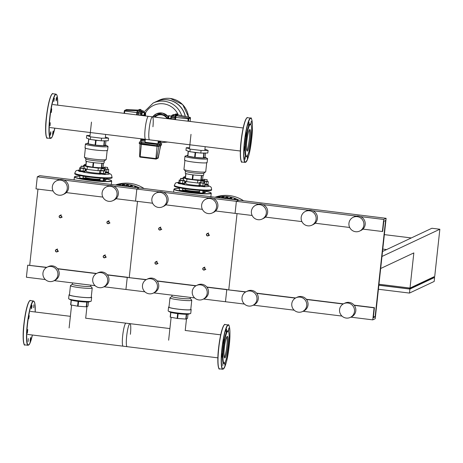 <?xml version="1.0" encoding="UTF-8"?>
<svg xmlns="http://www.w3.org/2000/svg" width="463" height="463" viewBox="0 0 463 463"><rect width="100%" height="100%" fill="white"/><g stroke="black" fill="none" stroke-linecap="round" stroke-linejoin="round"><path stroke-width="0.69" d="M59.125 216.458A1.215 1.198 -115.2 0 0 60.838 217.703A1.215 1.198 -115.2 0 0 61.012 215.619A1.215 1.198 -115.2 0 0 59.125 216.458M59.293 216.493A1.013 1.001 64.8 0 1 60.393 215.613A1.013 1.001 64.8 0 1 61.284 216.742A1.013 1.001 64.8 0 1 60.178 217.622A1.013 1.001 64.8 0 1 59.293 216.493M158.659 228.71A1.215 1.198 -115.2 0 0 160.372 229.955A1.215 1.198 -115.2 0 0 160.551 227.871A1.215 1.198 -115.2 0 0 158.659 228.71M158.826 228.745A1.013 1.001 64.8 0 1 159.932 227.865A1.013 1.001 64.8 0 1 160.817 228.994A1.013 1.001 64.8 0 1 159.712 229.874A1.013 1.001 64.8 0 1 158.826 228.745M106.901 222.338A1.215 1.198 -115.2 0 0 108.614 223.583A1.215 1.198 -115.2 0 0 108.793 221.505A1.215 1.198 -115.2 0 0 106.901 222.338M107.069 222.379A1.013 1.001 64.8 0 1 108.174 221.493A1.013 1.001 64.8 0 1 109.06 222.622A1.013 1.001 64.8 0 1 107.954 223.502A1.013 1.001 64.8 0 1 107.069 222.379M206.434 234.591A1.215 1.198 -115.2 0 0 208.147 235.841A1.215 1.198 -115.2 0 0 208.327 233.757A1.215 1.198 -115.2 0 0 206.434 234.591M206.602 234.631A1.013 1.001 64.8 0 1 207.708 233.746A1.013 1.001 64.8 0 1 208.593 234.874A1.013 1.001 64.8 0 1 207.488 235.754A1.013 1.001 64.8 0 1 206.602 234.631M55.415 250.593A1.215 1.198 -115.2 0 0 57.128 251.843A1.215 1.198 -115.2 0 0 57.308 249.76A1.215 1.198 -115.2 0 0 55.415 250.593M55.583 250.633A1.013 1.001 64.8 0 1 56.689 249.754A1.013 1.001 64.8 0 1 57.574 250.882A1.013 1.001 64.8 0 1 56.469 251.762A1.013 1.001 64.8 0 1 55.583 250.633M154.949 262.845A1.215 1.198 -115.2 0 0 156.662 264.095A1.215 1.198 -115.2 0 0 156.841 262.012A1.215 1.198 -115.2 0 0 154.949 262.845M155.117 262.886A1.013 1.001 64.8 0 1 156.222 262.006A1.013 1.001 64.8 0 1 157.107 263.134A1.013 1.001 64.8 0 1 156.002 264.014A1.013 1.001 64.8 0 1 155.117 262.886M103.191 256.473A1.215 1.198 -115.2 0 0 104.904 257.723A1.215 1.198 -115.2 0 0 105.084 255.64A1.215 1.198 -115.2 0 0 103.191 256.473M103.359 256.514A1.013 1.001 64.8 0 1 104.464 255.634A1.013 1.001 64.8 0 1 105.35 256.762A1.013 1.001 64.8 0 1 104.244 257.642A1.013 1.001 64.8 0 1 103.359 256.514M202.73 268.731A1.215 1.198 -115.2 0 0 204.438 269.975A1.215 1.198 -115.2 0 0 204.617 267.892A1.215 1.198 -115.2 0 0 202.73 268.731M202.892 268.766A1.013 1.001 64.8 0 1 203.998 267.886A1.013 1.001 64.8 0 1 204.883 269.015A1.013 1.001 64.8 0 1 203.778 269.894A1.013 1.001 64.8 0 1 202.892 268.766M378.965 284.236L410.015 288.055L413.835 252.914L380.673 268.511L381.981 256.461L439.85 229.243L431.886 228.259L382.525 251.484M439.85 229.243L434.722 276.434L410.015 288.055M378.867 285.144L409.072 288.86L409.17 287.951M409.072 288.86L433.455 277.389L433.495 277.007M434.612 277.435L409.905 289.062L409.471 293.079L434.178 281.452L434.612 277.435L433.466 277.296M411.312 237.941L384.354 234.619M382.785 249.088L386.605 249.563M409.905 289.062L378.856 285.237M378.421 289.253L409.471 293.079M170.673 119.06A2.437 0.365 -83 0 1 170.905 117.295A2.437 0.365 -83 0 1 171.374 115.935A2.437 0.365 -83 0 1 171.414 115.924A2.437 0.365 -83 0 1 171.443 115.941M171.2 118.621L170.864 118.58L171.536 115.976M170.853 119.084L170.864 118.58M171.154 116.039L169.059 115.779L171.154 116.039L170.656 119.06M170.662 118.557L168.573 118.296L169.059 115.779M168.567 118.8L168.573 118.296M176.195 113.886A2.437 0.365 97 0 0 176.16 113.869A2.437 0.365 97 0 0 176.125 113.875L174.464 114.656A2.437 0.365 97 0 0 173.816 117.249L173.579 119.419M171.148 119.118L171.761 115.38L173.422 114.598L174.435 114.72M172.138 119.24L172.763 115.461L174.424 114.685M143.883 115.762L144.601 112.636A2.437 0.365 -83 0 1 144.635 112.631A2.437 0.365 -83 0 1 144.67 112.648M141.192 115.432L142.315 112.353A2.437 0.365 -83 0 1 142.349 112.347A2.437 0.365 -83 0 1 142.378 112.364M141.203 114.928L141.69 112.411L142.089 112.463M141.591 115.484L141.597 114.974M141.69 112.411L142.535 112.37M141.609 115.484A2.437 0.365 -83 0 1 141.846 113.719A2.437 0.365 -83 0 1 142.315 112.353L142.535 112.249M144.375 112.74L142.286 112.486L142.737 112.272L144.826 112.654M142.286 112.486L141.8 115.003L143.889 115.258M141.8 115.003L141.788 115.507M143.9 115.767A2.437 0.365 -83 0 1 144.132 114.002A2.437 0.365 -83 0 1 144.601 112.636L144.826 112.532M141.093 110.576A2.437 0.365 97 0 0 140.926 109.528A2.437 0.365 97 0 0 140.885 109.54L139.23 110.316A2.437 0.365 97 0 0 138.576 112.908L138.344 115.084M138.495 115.102L139.12 111.323L140.798 110.535L142.436 110.779M141.088 115.42L141.707 111.681L143.38 110.894L143.414 112.359M138.738 112.833L140.335 113.03L140.086 115.299L140.711 111.56L142.407 110.784M141.337 113.151L140.341 113.03L140.711 111.519L142.39 110.732M145.237 140.162L143.727 140.052L143.773 139.652L141.805 139.16M143.727 140.052L141.562 139.652L141.609 139.253M145.226 140.272L140.723 139.606L141.811 139.085L145.278 139.757L143.773 139.652M141.649 138.854L143.79 139.45L143.825 139.12M143.79 139.45L145.301 139.56M140.468 141.58L139.392 142.106L141.418 142.552L157.148 144.485L159.926 144.595L161.616 143.785L160.626 143.495M158.421 140.92L157.952 143.819L158.271 140.902M160.742 142.037L158.323 142.882L159.064 142.864L159.174 141.857L158.317 141.869M160.592 143.657L158.931 144.473L157.31 144.41L141.58 142.477L140.399 142.216L140.584 140.63M145.33 139.305L145.012 142.228L157.952 143.819M141.58 142.477L141.759 140.868L145.116 141.284L140.613 140.613L140.735 139.629M160.725 142.043L159.064 142.864M160.603 141.186L159.174 141.857M141.875 139.861L141.765 140.868L140.619 140.578M157.623 117.353L154.266 117.041M188.516 117.07A20.899 20.569 -115.2 0 0 159.122 100.234A20.899 20.569 64.8 0 1 188.516 117.07A20.899 20.569 -115.2 0 0 170.274 98.451A20.899 20.569 -115.2 0 0 159.127 100.228L159.122 100.234C162.692 98.578 166.425 97.982 170.332 98.445L182.677 104.569L188.586 117.081M181.704 115.698A20.899 20.569 -115.2 0 0 153.207 103.017A20.899 20.569 64.8 0 1 153.207 103.017A20.899 20.569 64.8 0 1 181.704 115.698A20.899 20.569 64.8 0 0 164.336 101.247A20.899 20.569 64.8 0 0 153.195 103.017L156.164 101.623A20.899 20.569 64.8 0 1 185.223 116.404M156.21 101.6A20.899 20.569 64.8 0 1 156.262 101.576A20.899 20.569 64.8 0 1 185.339 116.427M145.498 112.955A18.578 18.283 64.8 0 1 163.491 103.822A18.578 18.283 64.8 0 1 178.301 115.009M296.019 297.773L297.321 297.159A7.611 7.489 64.8 0 1 308.022 304.961A7.611 7.489 64.8 0 1 303.797 310.928L302.495 311.541A7.611 7.489 64.8 0 1 291.794 303.734A7.611 7.489 64.8 0 1 303.601 298.519A7.611 7.489 64.8 0 1 302.495 311.541M246.252 291.644L247.555 291.03A7.611 7.489 64.8 0 1 258.256 298.838A7.611 7.489 64.8 0 1 254.031 304.804L252.729 305.412A7.611 7.489 64.8 0 1 242.027 297.611A7.611 7.489 64.8 0 1 253.834 292.396A7.611 7.489 64.8 0 1 252.729 305.412M305.401 211.417L306.703 210.81A7.611 7.489 64.8 0 1 317.404 218.611A7.611 7.489 64.8 0 1 313.179 224.578L311.877 225.186A7.611 7.489 64.8 0 1 301.176 217.384A7.611 7.489 64.8 0 1 312.982 212.17A7.611 7.489 64.8 0 1 311.877 225.186M255.634 205.294L256.93 204.681A7.611 7.489 64.8 0 1 267.637 212.482A7.611 7.489 64.8 0 1 263.412 218.449L262.11 219.063A7.611 7.489 64.8 0 1 251.403 211.261A7.611 7.489 64.8 0 1 263.216 206.047A7.611 7.489 64.8 0 1 262.11 219.063M343.795 303.653L345.097 303.039A7.611 7.489 64.8 0 1 355.798 310.841A7.611 7.489 64.8 0 1 351.573 316.808L350.271 317.421A7.611 7.489 64.8 0 1 339.57 309.62A7.611 7.489 64.8 0 1 351.382 304.405A7.611 7.489 64.8 0 1 350.271 317.421M353.176 217.297L354.479 216.69A7.611 7.489 64.8 0 1 365.18 224.491A7.611 7.489 64.8 0 1 360.955 230.458L359.653 231.072A7.611 7.489 64.8 0 1 348.952 223.264A7.611 7.489 64.8 0 1 360.758 218.05A7.611 7.489 64.8 0 1 359.653 231.072M386.125 218.31L375.221 318.718L372.779 319.864L374.087 307.814L374.417 307.663L373.323 317.705L375.111 316.86L385.581 220.469L383.798 221.308L382.704 231.35L382.38 231.506L383.688 219.456L386.125 218.31L238.815 200.172L236.373 201.324L235.065 213.368L215.608 210.978M383.688 219.456L360.625 216.615M356.377 216.094L312.849 210.734M308.595 210.214L263.082 204.605M258.829 204.085L213.316 198.482M382.38 231.506L362.917 229.11M349.692 227.478L315.141 223.23M301.917 221.598L265.374 217.101M252.144 215.474L235.065 213.368L236.373 201.324L238.815 200.172L39.743 175.668L37.306 176.814L35.998 188.863L53.077 190.97M237.044 213.617L228.774 289.734L237.044 213.617M375.111 316.86L373.438 316.657M374.417 307.663L354.126 305.163M343.413 303.844L306.344 299.283M295.637 297.964L256.577 293.154M245.87 291.84L226.777 289.682L225.469 301.731L203.512 299.029M374.087 307.814L354.293 305.377M343.135 304.006L306.512 299.497M295.359 298.126L256.745 293.368M245.593 291.997L206.978 287.245M372.779 319.864L350.827 317.161M341.966 316.073L303.051 311.281M294.19 310.187L253.278 305.152M244.418 304.064L225.469 301.731L226.777 289.682L227.101 289.525L206.811 287.031M50.826 133.402L50.311 135.352L50.235 133.68L50.756 131.729L50.826 133.402M53.118 131.11L52.545 134.299L53.118 131.11M56.104 99.232L56.619 97.282L56.689 98.955L56.173 100.905L56.104 99.232M53.812 101.519L54.379 98.335L53.812 101.519M51.318 112.48L51.734 108.857L51.318 112.48M50.079 125.687L50.235 122.695L50.079 125.687M31.397 307.125L31.467 308.798L31.982 306.847L31.912 305.175L31.397 307.125M33.863 304.752L33.706 307.745L33.863 304.752M30.593 339.194L30.523 337.515L30.078 341.144L30.593 339.194M28.127 341.567L28.284 338.569L28.127 341.567M27.346 333.152L27.763 329.534L27.346 333.152M28.694 318.891L29.267 315.702L28.694 318.891M249.725 129.576A10.863 1.638 97 0 0 246.872 140.642A10.863 1.638 97 0 0 247.225 151.112A10.863 1.638 97 0 0 247.387 151.083A10.863 1.638 97 0 0 250.24 140.023A10.863 1.638 97 0 0 249.881 129.547A10.863 1.638 97 0 0 249.725 129.576M250.853 124.651L250.512 124.206A16.436 2.471 97 0 0 249.922 124.015A16.436 2.471 97 0 0 248.781 125.728L249.071 122.301L248.504 125.485L248.781 125.728A16.436 2.471 97 0 0 246.397 135.202L246.426 132.823L245.98 136.452L246.397 135.202A16.436 2.471 97 0 0 245.049 147.651L244.927 146.655L244.632 147.292L244.476 150.284L245.049 147.651A16.436 2.471 97 0 0 245.517 155.782L244.927 157.646L244.996 159.318L245.517 155.782A16.436 2.471 97 0 0 246.391 156.546A16.436 2.471 97 0 0 246.547 156.448L246.982 156.1A16.026 2.413 97 0 0 250.946 140.625A16.026 2.413 97 0 0 250.853 124.651A16.026 2.413 97 0 0 250.28 124.466A16.026 2.413 97 0 0 245.986 141.539A16.026 2.413 97 0 0 246.831 156.193A16.026 2.413 97 0 0 246.982 156.1M247.288 155.765L247.236 158.265L247.786 154.879M249.823 147.68L250.425 144.311M251.565 133.657L251.646 130.56M250.952 124.807L251.311 121.248L250.749 124.518M246.791 150.533A10.863 1.638 97 0 0 249.181 140.411A10.863 1.638 97 0 0 249.32 130.005M149.59 139.832A11.592 1.748 -83 0 1 149.15 129.2A11.592 1.748 -83 0 1 152.425 116.815A11.592 1.748 -83 0 1 152.94 126.752M243.173 127.985L148.444 116.323A11.592 1.748 97 0 0 148.276 116.358A11.592 1.748 97 0 0 145.168 128.708A11.592 1.748 97 0 0 145.613 139.34L240.338 151.002M105.095 173.758L99.568 173.162M105.344 173.903L105.24 174.545L99.227 173.851L99.296 173.249A7.721 0.718 -173.8 0 1 90.87 172.514A7.721 0.718 -173.8 0 1 86.124 171.322L86.361 169.134M101.438 168.59L104.349 169.07M101.05 170.407L104.239 170.754M104.279 170.575L105.402 170.945L103.631 170.957L100.87 170.615L99.886 170.262L101.05 170.257M103.631 170.957L103.307 173.926L105.078 173.914L105.402 170.945M103.307 173.926L100.552 173.59L100.87 170.615M100.552 173.59L99.562 173.237L99.886 170.262M84.879 171.269L79.352 170.673M85.128 171.414L85.024 172.057L79.011 171.362L79.08 170.76M81.013 166.275L84.139 166.582M80.834 167.919L84.023 168.266M84.023 166.437L81.222 166.101L84.023 166.437M84.063 168.086L85.186 168.457L83.415 168.468L80.66 168.127L79.671 167.774L80.834 167.768M83.415 168.468L83.091 171.443L84.862 171.426L85.186 168.457M83.091 171.443L80.336 171.102L80.66 168.127M80.336 171.102L79.347 170.749L79.671 167.774M108.394 172.207L105.257 172.265M108.649 172.352L108.539 172.994L105.194 172.867M104.742 167.039L107.653 167.519M105.194 169.105L107.543 169.203M107.578 169.018L108.701 169.389L105.182 169.186M106.93 169.406L106.612 172.375L108.377 172.363L108.701 169.389M106.612 172.375L105.263 172.207M84.312 164.718L85.829 165.059M85.852 164.84L84.526 164.55L85.881 164.573M86.28 169.875L85.047 169.724M86.274 169.904L85.042 169.776M86.211 170.506L84.978 170.378M103.191 180.599A12.785 1.192 6.2 0 0 105.616 180.327A12.785 1.192 6.2 0 0 105.738 180.049L105.205 179.384A12.171 1.134 6.2 0 0 103.399 178.677M103.266 179.899A12.171 1.134 6.2 0 0 105.089 179.65A12.171 1.134 6.2 0 0 105.205 179.384M85.151 176.461A12.171 1.134 6.2 0 0 83.155 176.461M79.711 178.064L82.97 178.423A12.785 1.192 6.2 0 0 99.933 180.529L103.156 180.9M105.269 179.465L106.455 179.349M82.97 178.423L82.559 178.324M83.016 177.717A12.171 1.134 6.2 0 0 100.002 179.864M79.433 169.956L76.748 170.517C76.25 170.332 75.608 171.206 74.815 173.145L74.746 173.747A18.769 1.754 6.2 0 0 90.395 177.184A18.769 1.754 6.2 0 0 112.063 177.798L111.571 175.02L110.628 174.088L108.157 173.052M85.557 176.525L85.47 177.346A7.721 0.718 6.2 0 0 91.906 178.764A7.721 0.718 6.2 0 0 100.072 179.239M100.934 167.82A7.721 0.718 -173.8 0 1 93.422 167.351A7.721 0.718 -173.8 0 1 87.05 166.159M99.834 170.731L98.017 170.743L98.301 168.133L87.38 166.79L83.467 165.389L85.794 165.372M98.017 170.743L87.096 169.4L87.38 166.79M83.375 166.234L83.467 165.389M87.096 169.4L85.157 168.706M102.954 167.241L105.304 168.081L98.301 168.133M104.702 170.691L105.02 170.691L105.304 168.081M97.936 140.411A7.721 0.718 -173.8 0 1 94.325 139.965M105.379 137.025L108.556 138.159L101.553 138.211L101.27 140.821L90.349 139.479L86.436 138.078L86.72 135.468L90.019 135.445M101.553 138.211L90.632 136.869L90.349 139.479M90.632 136.869L86.72 135.468M108.556 138.159L108.273 140.769L101.27 140.821M85.915 165.951L92.687 167.201L93.19 162.582A9.231 0.862 -173.8 0 1 86.413 161.327L85.915 165.951A9.231 0.862 6.2 0 1 85.742 165.887L86.24 161.269A9.231 0.862 -173.8 0 1 85.73 160.916L85.95 158.907M92.687 167.201A9.231 0.862 6.2 0 0 92.93 167.23A9.231 0.862 6.2 0 0 93.173 167.259L101.356 167.849L101.854 163.231A9.231 0.862 -173.8 0 1 93.676 162.64L93.173 167.259M85.412 147.882L84.411 157.119A10.956 1.024 6.2 0 0 84.451 157.223L85.985 159A9.231 0.862 6.2 0 0 93.648 160.603A9.231 0.862 6.2 0 0 104.25 160.985L106.131 159.579A10.956 1.024 6.2 0 0 106.195 159.486L107.196 150.244M84.451 157.223A10.956 1.024 6.2 0 0 93.549 159.127A10.956 1.024 6.2 0 0 106.131 159.579M85.423 144.022L85.013 147.836A11.361 1.059 6.2 0 0 94.487 149.919A11.361 1.059 6.2 0 0 107.601 150.29L108.018 146.476A11.361 1.059 -173.8 0 1 94.898 146.105A11.361 1.059 -173.8 0 1 85.423 144.022A11.361 1.059 -173.8 0 1 85.707 143.825L87.559 143.252A9.538 0.891 6.2 0 0 95.28 145.162A9.538 0.891 6.2 0 0 106.096 145.266A9.538 0.891 6.2 0 0 105.483 145.017M106.096 145.266L107.786 146.227A11.361 1.059 -173.8 0 1 108.018 146.476M99.313 140.584L96.096 140.353A9.231 0.862 -173.8 0 1 95.609 140.289L92.947 139.797M89.417 139.143L88.838 139.039A9.231 0.862 -173.8 0 1 88.664 138.975L88.786 138.917M104.893 140.793L104.592 140.937A9.231 0.862 -173.8 0 1 104.279 140.937L102.52 140.81M88.664 138.975L88.138 143.796A9.231 0.862 6.2 0 0 88.311 143.86L88.838 139.039M88.311 143.86L95.089 145.11A9.231 0.862 6.2 0 0 95.569 145.168L96.096 140.353M95.609 140.289L95.089 145.11M105.946 140.787L105.477 145.093L104.065 145.758L104.592 140.937M104.279 140.937L103.753 145.758A9.231 0.862 6.2 0 0 104.065 145.758M104.302 160.904L104.088 162.912A9.231 0.862 -173.8 0 1 102.167 163.225L101.663 167.843L103.075 167.184L103.515 163.144M101.356 167.849A9.231 0.862 6.2 0 0 101.663 167.843M88.213 143.142A9.538 0.891 6.2 0 0 87.565 143.252M95.569 145.168L103.753 145.758M204.629 186.01L199.107 185.414M204.877 186.155L204.773 186.797L198.766 186.103L198.83 185.501M200.763 181.016L203.888 181.322M200.583 182.659L203.778 183.007M200.566 182.682L200.983 180.836L203.784 181.149L200.977 180.842M203.813 182.827L204.935 183.198L203.164 183.209L200.41 182.868L199.42 182.515L200.583 182.509M203.164 183.209L202.846 186.178L204.611 186.167L204.935 183.198M202.846 186.178L200.085 185.842L200.41 182.868M200.085 185.842L199.096 185.489L199.42 182.515M184.413 183.522L178.892 182.926M184.668 183.666L184.563 184.309L178.55 183.614L178.614 183.012M180.547 178.527L183.672 178.84M180.367 180.171L183.562 180.518M180.35 180.194L180.773 178.348L183.568 178.66L180.761 178.353M183.597 180.339L184.72 180.709L182.954 180.72L180.194 180.379L179.204 180.026L180.367 180.02M182.954 180.72L182.63 183.695L184.396 183.678L184.72 180.709M182.63 183.695L179.87 183.354L180.194 180.379M179.87 183.354L178.88 183.001L179.204 180.026M207.933 184.459L204.791 184.517M208.182 184.604L208.078 185.246L204.727 185.119M204.276 179.291L207.187 179.771M204.727 181.357L207.077 181.455M207.117 181.27L208.24 181.641L204.721 181.438M206.469 181.658L206.145 184.627L207.916 184.615L208.24 181.641M206.145 184.627L204.796 184.465M185.391 177.092L183.828 176.993L185.368 177.312M184.06 176.802L185.42 176.831M185.813 182.127L184.581 181.976M185.813 182.156L184.575 182.028M185.75 182.758L184.511 182.63M202.725 192.851A12.785 1.192 6.2 0 0 205.155 192.579A12.785 1.192 6.2 0 0 205.277 192.301L204.739 191.636A12.171 1.134 6.2 0 0 202.933 190.93M202.8 192.151A12.171 1.134 6.2 0 0 204.623 191.902A12.171 1.134 6.2 0 0 204.739 191.636M184.691 188.713A12.171 1.134 6.2 0 0 182.688 188.713M199.466 192.805L202.69 193.152M204.802 191.717L205.994 191.601M179.25 190.316L182.092 190.577M182.509 190.675A12.785 1.192 6.2 0 0 199.466 192.787M182.555 189.969A12.171 1.134 6.2 0 0 199.541 192.116M178.967 182.208L176.281 182.769C175.79 182.584 175.141 183.458 174.348 185.397L174.285 185.999A18.769 1.754 6.2 0 0 189.934 189.436A18.769 1.754 6.2 0 0 211.597 190.05L211.412 187.822L210.746 186.832L207.696 185.304M185.09 188.777L185.003 189.599A7.721 0.718 6.2 0 0 191.439 191.016A7.721 0.718 6.2 0 0 199.605 191.491M198.83 185.507A7.721 0.718 -173.8 0 1 190.403 184.766A7.721 0.718 -173.8 0 1 185.657 183.574L185.894 181.386M200.467 180.072A7.721 0.718 -173.8 0 1 192.961 179.603A7.721 0.718 -173.8 0 1 186.583 178.411M199.368 182.983L197.551 182.995L197.834 180.385L186.919 179.042L183.001 177.642L185.333 177.624M197.551 182.995L186.635 181.652L186.919 179.042M182.914 178.486L183.001 177.642M186.635 181.652L184.696 180.958M202.493 179.494L204.843 180.333L197.834 180.385M204.235 182.943L204.559 182.943L204.843 180.333M197.469 152.663A7.721 0.718 -173.8 0 1 193.858 152.217M204.912 149.277L208.09 150.411L201.087 150.463L200.803 153.074L189.882 151.731L185.97 150.33L186.253 147.72L189.558 147.697M201.087 150.463L190.166 149.121L189.882 151.731M190.166 149.121L186.253 147.72M208.09 150.411L207.806 153.021L200.803 153.074M185.449 178.203L192.22 179.453L192.724 174.835A9.231 0.862 -173.8 0 1 185.952 173.579L185.449 178.203A9.231 0.862 6.2 0 1 185.275 178.139L185.779 173.521A9.231 0.862 -173.8 0 1 185.269 173.174L185.484 171.165M192.22 179.453A9.231 0.862 6.2 0 0 192.463 179.482A9.231 0.862 6.2 0 0 192.706 179.511L200.89 180.101L201.393 175.483A9.231 0.862 -173.8 0 1 193.21 174.892L192.706 179.511M184.951 160.134L183.944 169.371A10.956 1.024 6.2 0 0 183.99 169.475L185.524 171.252A9.231 0.862 6.2 0 0 193.187 172.855A9.231 0.862 6.2 0 0 203.784 173.237L205.665 171.831A10.956 1.024 6.2 0 0 205.728 171.738L206.735 162.501M183.99 169.475A10.956 1.024 6.2 0 0 193.083 171.379A10.956 1.024 6.2 0 0 205.665 171.831M184.963 156.274L184.546 160.088A11.361 1.059 6.2 0 0 194.02 162.172A11.361 1.059 6.2 0 0 207.135 162.542L207.551 158.728A11.361 1.059 -173.8 0 1 194.437 158.358A11.361 1.059 -173.8 0 1 184.963 156.274A11.361 1.059 -173.8 0 1 185.241 156.077L187.098 155.504A9.538 0.891 6.2 0 0 194.813 157.414A9.538 0.891 6.2 0 0 205.63 157.518A9.538 0.891 6.2 0 0 205.016 157.27M205.63 157.518L207.32 158.479A11.361 1.059 -173.8 0 1 207.551 158.728M198.847 152.836L195.629 152.605A9.231 0.862 -173.8 0 1 195.143 152.541L192.481 152.049M188.956 151.395L188.372 151.291A9.231 0.862 -173.8 0 1 188.198 151.227L188.319 151.169M204.426 153.045L204.125 153.189A9.231 0.862 -173.8 0 1 203.813 153.189L202.059 153.068M188.198 151.227L187.677 156.048A9.231 0.862 6.2 0 0 187.851 156.112L188.372 151.291M187.851 156.112L194.622 157.362A9.231 0.862 6.2 0 0 195.108 157.42L195.629 152.605M195.143 152.541L194.622 157.362M205.479 153.039L205.011 157.345L203.598 158.01L204.125 153.189M203.813 153.189L203.292 158.01A9.231 0.862 6.2 0 0 203.598 158.01M203.842 173.156L203.622 175.164A9.231 0.862 -173.8 0 1 201.7 175.477L201.202 180.101L202.609 179.436L203.049 175.396M200.89 180.101A9.231 0.862 6.2 0 0 201.202 180.101M187.746 155.394A9.538 0.891 6.2 0 0 187.098 155.504M195.108 157.42L203.292 158.01M83.363 284.236A9.231 0.862 -173.8 0 1 80.498 283.935L80.504 283.883M72.483 282.899L72.338 284.218A9.231 0.862 6.2 0 0 80.035 285.914A9.231 0.862 6.2 0 0 90.69 286.215L90.806 285.156M72.344 284.178L70.515 285.544A10.956 1.024 6.2 0 0 70.451 285.642A10.956 1.024 6.2 0 0 79.584 287.65A10.956 1.024 6.2 0 0 92.23 288.009A10.956 1.024 6.2 0 0 92.189 287.899L90.696 286.175M69.473 294.601A11.361 1.059 6.2 0 0 69.039 294.833A11.361 1.059 6.2 0 0 78.513 296.916A11.361 1.059 6.2 0 0 91.633 297.287A11.361 1.059 6.2 0 0 91.257 296.968M91.633 297.287L91.217 301.106A11.361 1.059 -173.8 0 1 90.939 301.297A11.361 1.059 -173.8 0 1 78.102 300.736A11.361 1.059 -173.8 0 1 68.86 298.901A11.361 1.059 -173.8 0 1 68.628 298.652L69.039 294.833M68.86 298.901L70.55 299.862A9.538 0.891 6.2 0 0 78.305 301.401A9.538 0.891 6.2 0 0 89.081 301.876L90.939 301.297M70.451 285.642L69.444 294.879A10.956 1.024 6.2 0 0 78.583 296.887A10.956 1.024 6.2 0 0 91.228 297.246L92.23 288.009M88.433 301.986L87.982 306.147L86.569 306.813A9.231 0.862 -173.8 0 1 86.257 306.813L78.073 306.228A9.231 0.862 -173.8 0 1 77.587 306.165L70.816 304.914A9.231 0.862 -173.8 0 1 70.642 304.851L71.157 300.105M71.337 300.163L70.816 304.914M77.587 306.165L78.108 301.372M78.594 301.436L78.073 306.228M87.09 302.038L86.569 306.813M86.257 306.813L86.778 302.038M80.018 283.825L79.202 283.726M80.012 283.877A9.231 0.862 -173.8 0 1 77.315 283.495M81.476 284.004L80.498 283.935M182.897 296.488A9.231 0.862 -173.8 0 1 180.032 296.187L180.038 296.141M172.016 295.151L171.871 296.47A9.231 0.862 6.2 0 0 179.569 298.166A9.231 0.862 6.2 0 0 190.229 298.467L190.345 297.408M171.877 296.43L170.048 297.796A10.956 1.024 6.2 0 0 169.985 297.894A10.956 1.024 6.2 0 0 179.117 299.902A10.956 1.024 6.2 0 0 191.769 300.261A10.956 1.024 6.2 0 0 191.723 300.151L190.229 298.427M169.012 306.853A11.361 1.059 6.2 0 0 168.578 307.085A11.361 1.059 6.2 0 0 178.052 309.168A11.361 1.059 6.2 0 0 191.167 309.539A11.361 1.059 6.2 0 0 190.797 309.22M191.167 309.539L190.75 313.358A11.361 1.059 -173.8 0 1 190.472 313.549A11.361 1.059 -173.8 0 1 177.636 312.988A11.361 1.059 -173.8 0 1 168.393 311.153A11.361 1.059 -173.8 0 1 168.162 310.905L168.578 307.085M168.393 311.153L170.083 312.114A9.538 0.891 6.2 0 0 177.844 313.654A9.538 0.891 6.2 0 0 188.615 314.128L190.472 313.549M169.985 297.894L168.978 307.131A10.956 1.024 6.2 0 0 178.116 309.139A10.956 1.024 6.2 0 0 190.762 309.498L191.769 300.261M187.966 314.238L187.515 318.399L186.103 319.065A9.231 0.862 -173.8 0 1 185.79 319.065L177.613 318.48A9.231 0.862 -173.8 0 1 177.126 318.417L170.355 317.167A9.231 0.862 -173.8 0 1 170.181 317.103L170.697 312.357M170.87 312.415L170.355 317.167M177.126 318.417L177.647 313.625M178.133 313.688L177.613 318.48M186.624 314.29L186.103 319.065M185.79 319.065L186.311 314.29M179.551 296.077L178.735 295.979M179.546 296.129A9.231 0.862 -173.8 0 1 176.849 295.747M181.01 296.256L180.032 296.187M227.252 336.422A10.863 1.638 -83 0 1 227.414 336.393A10.863 1.638 -83 0 1 227.767 346.862A10.863 1.638 -83 0 1 224.914 357.928A10.863 1.638 -83 0 1 224.758 357.957A10.863 1.638 -83 0 1 224.399 347.481A10.863 1.638 -83 0 1 227.252 336.422M226.847 336.85A10.863 1.638 -83 0 1 226.714 347.25A10.863 1.638 -83 0 1 224.323 357.378M224.514 362.94L224.075 363.293A16.436 2.471 -83 0 1 223.918 363.391A16.436 2.471 -83 0 1 223.044 362.627A16.436 2.471 -83 0 1 222.576 354.496A16.436 2.471 -83 0 1 223.93 342.041A16.436 2.471 -83 0 1 226.309 332.573A16.436 2.471 -83 0 1 227.455 330.86A16.436 2.471 -83 0 1 228.045 331.051L228.386 331.496A16.026 2.413 -83 0 1 228.479 347.47A16.026 2.413 -83 0 1 224.514 362.94A16.026 2.413 -83 0 1 224.358 363.038A16.026 2.413 -83 0 1 223.513 348.384A16.026 2.413 -83 0 1 227.808 331.311A16.026 2.413 -83 0 1 228.386 331.496M226.089 331.091L226.604 329.141L226.309 332.573L226.089 331.091M228.282 331.358L228.844 328.088L228.485 331.647M229.179 337.405L229.092 340.502M227.958 351.157L227.356 354.519M225.319 361.725L224.769 365.11L224.815 362.61M222.819 365.527L222.975 362.535L222.819 365.527M222.037 357.118L222.454 353.5L222.037 357.118M223.386 342.857L223.959 339.668L223.93 342.041L223.513 343.291L223.386 342.857M130.398 334.292A11.592 1.748 97 0 0 129.958 323.66A11.592 1.748 97 0 0 126.683 336.04A11.592 1.748 97 0 0 127.122 346.677L27.589 334.419M217.87 357.847L123.141 346.185A11.592 1.748 -83 0 1 122.701 335.548A11.592 1.748 -83 0 1 125.977 323.168L169.904 328.574M133.795 187.162A31.247 30.749 -115.2 0 0 132.129 186.664L131.492 186.965M129.692 186.114A31.247 30.749 -115.2 0 0 128.303 185.889L127.157 186.427M125.363 185.634A31.247 30.749 -115.2 0 0 124.425 185.611L123.609 185.993M124.397 186.091L127.84 184.471A0.405 0.399 64.8 0 1 128.413 184.882L128.303 185.889M133.651 187.231L135.451 186.381A0.405 0.399 64.8 0 1 136.024 186.797L135.943 187.509M128.633 186.612L131.671 185.183A0.405 0.399 64.8 0 1 132.244 185.599L132.129 186.664M120.918 185.663L123.957 184.233A0.405 0.399 64.8 0 1 124.53 184.65L124.425 185.611M118.215 185.327L120.021 184.482A0.405 0.399 64.8 0 1 120.588 184.899L120.513 185.611M139.415 187.937A32.763 32.248 -115.2 0 0 116.242 185.084M144.028 188.505A32.763 32.248 -115.2 0 0 115.461 184.992M233.329 199.414A31.247 30.749 -115.2 0 0 231.662 198.916L231.025 199.217M229.226 198.367A31.247 30.749 -115.2 0 0 227.837 198.141L226.691 198.685M224.896 197.886A31.247 30.749 -115.2 0 0 223.959 197.863L223.149 198.245M223.93 198.343L227.374 196.723A0.405 0.399 64.8 0 1 227.946 197.14L227.837 198.141M233.184 199.484L234.99 198.633A0.405 0.399 64.8 0 1 235.557 199.049L235.482 199.761M228.166 198.864L231.211 197.435A0.405 0.399 64.8 0 1 231.778 197.851L231.662 198.916M220.452 197.915L223.49 196.486A0.405 0.399 64.8 0 1 224.063 196.902L223.959 197.863M217.755 197.579L219.555 196.734A0.405 0.399 64.8 0 1 220.128 197.151L220.047 197.863M238.954 200.19A32.763 32.248 -115.2 0 0 215.781 197.336M243.567 200.757A32.763 32.248 -115.2 0 0 215 197.244M96.946 273.268L98.249 272.655A7.611 7.489 64.8 0 1 108.95 280.456A7.611 7.489 64.8 0 1 104.725 286.423L103.423 287.037A7.611 7.489 64.8 0 1 92.722 279.23A7.611 7.489 64.8 0 1 104.534 274.015A7.611 7.489 64.8 0 1 103.423 287.037M47.18 267.139L48.482 266.526A7.611 7.489 64.8 0 1 59.183 274.333A7.611 7.489 64.8 0 1 54.958 280.294L53.656 280.908A7.611 7.489 64.8 0 1 42.955 273.106A7.611 7.489 64.8 0 1 54.761 267.892A7.611 7.489 64.8 0 1 53.656 280.908M106.328 186.913L107.63 186.305A7.611 7.489 64.8 0 1 118.331 194.107A7.611 7.489 64.8 0 1 114.106 200.074L112.804 200.682A7.611 7.489 64.8 0 1 102.103 192.88A7.611 7.489 64.8 0 1 113.915 187.665A7.611 7.489 64.8 0 1 112.804 200.682M56.561 180.79L57.863 180.176A7.611 7.489 64.8 0 1 68.565 187.978A7.611 7.489 64.8 0 1 64.34 193.945L63.037 194.558A7.611 7.489 64.8 0 1 52.336 186.751A7.611 7.489 64.8 0 1 64.143 181.542A7.611 7.489 64.8 0 1 63.037 194.558M159.295 191.832L136.84 189.066L139.276 187.92L136.84 189.066L135.532 201.116L136.84 189.066L113.776 186.23M109.528 185.709L64.01 180.101M59.762 179.58L37.306 176.814M152.611 203.222L116.068 198.72M102.844 197.093L66.302 192.596M37.972 189.107L29.707 265.23M129.241 277.482L137.511 201.359L129.241 277.482M146.331 279.588L127.244 277.43L125.93 289.479L127.244 277.43L127.568 277.273L107.277 274.779M96.564 273.459L57.51 268.65M46.798 267.336L27.705 265.177L26.397 277.227L45.351 279.559M146.053 279.745L107.445 274.993M96.287 273.616L57.672 268.864M46.52 267.492L27.705 265.177M144.884 291.812L103.978 286.776M95.118 285.683L54.212 280.647M196.486 285.521L197.782 284.907A7.611 7.489 64.8 0 1 208.489 292.709A7.611 7.489 64.8 0 1 204.258 298.676L202.962 299.289A7.611 7.489 64.8 0 1 192.255 291.482A7.611 7.489 64.8 0 1 204.067 286.267A7.611 7.489 64.8 0 1 202.962 299.289M146.713 279.392L148.015 278.778A7.611 7.489 64.8 0 1 158.722 286.585A7.611 7.489 64.8 0 1 154.492 292.552L153.195 293.16A7.611 7.489 64.8 0 1 142.488 285.358A7.611 7.489 64.8 0 1 154.301 280.144A7.611 7.489 64.8 0 1 153.195 293.16M205.867 199.165L207.164 198.558A7.611 7.489 64.8 0 1 217.87 206.359A7.611 7.489 64.8 0 1 213.64 212.326L212.343 212.934A7.611 7.489 64.8 0 1 201.636 205.132A7.611 7.489 64.8 0 1 213.449 199.918A7.611 7.489 64.8 0 1 212.343 212.934M156.095 193.042L157.397 192.429A7.611 7.489 64.8 0 1 168.098 200.23A7.611 7.489 64.8 0 1 163.873 206.197L162.571 206.811A7.611 7.489 64.8 0 1 151.87 199.009A7.611 7.489 64.8 0 1 163.682 193.794A7.611 7.489 64.8 0 1 162.571 206.811M209.062 197.961L163.543 192.353M202.377 209.345L165.841 204.849M196.104 285.712L157.044 280.902M195.826 285.874L157.212 281.116M194.651 297.935L153.745 292.9M168.856 115.623A2.437 0.365 97 0 0 168.821 115.605A2.437 0.365 97 0 0 168.787 115.617A2.437 0.365 97 0 0 168.086 118.742M169.319 115.669L168.335 115.866L167.751 118.702A2.031 0.307 -83 0 1 168.347 115.964M177.572 114.459L175.917 115.241A2.031 0.307 97 0 0 175.373 117.399L175.13 119.61L175.911 115.27L177.572 114.488L177.723 114.812A2.031 0.307 97 0 0 177.572 114.459A0.405 0.399 -115.2 0 0 177.219 114.008A2.437 0.365 -83 0 1 177.254 114.002A2.437 0.365 -83 0 1 177.294 114.025M175.917 115.241A0.405 0.399 -115.2 0 0 175.558 114.789L177.219 114.008L176.125 113.875M175.373 117.399L174.91 117.382A2.437 0.365 -83 0 1 175.558 114.789L174.464 114.656M174.673 119.552L174.91 117.382L173.816 117.249M175.379 117.399L175.807 117.417L175.564 119.662M177.572 114.488A0.405 0.399 -115.2 0 0 177.896 114.934L176.235 115.715L175.807 117.417L188.181 118.846L188.354 118.152L190.009 117.376A0.608 0.602 64.8 0 1 190.496 118.042L188.84 118.823A0.608 0.602 -115.2 0 0 188.354 118.152L176.235 115.715A0.405 0.399 -115.2 0 1 175.911 115.27M187.926 121.184L188.181 118.846L188.829 118.869L188.568 121.265M190.143 121.456L190.496 118.042M190.021 117.371L177.919 114.934L190.021 117.371L190.507 118.077M190.131 121.456L190.501 118.082M173.822 117.151L171.397 116.85M172.722 115.501L171.761 115.38M174.354 114.714L173.422 114.598M174.082 115.623L172.763 115.461M145.179 112.717A2.437 0.365 97 0 0 145.133 112.694A2.437 0.365 97 0 0 145.098 112.7A2.437 0.365 97 0 0 144.398 115.825M144.861 115.883A2.031 0.307 -83 0 1 145.451 113.151A2.031 0.307 -83 0 1 145.423 115.953M140.926 109.528L139.577 109.436A0.405 0.399 64.8 0 1 139.791 109.401A2.437 0.365 -83 0 1 139.826 109.395A2.437 0.365 -83 0 1 139.861 109.413M137.245 114.946L137.482 112.775L137.152 112.694A2.031 0.307 97 0 1 137.69 110.535A0.405 0.399 64.8 0 1 138.136 110.182L139.791 109.401L140.885 109.54M138.576 112.908L137.482 112.775A2.437 0.365 -83 0 1 138.136 110.182L139.23 110.316M137.146 112.706L136.909 114.905L137.916 110.217L139.577 109.436M137.158 112.688L136.851 112.619L136.608 114.87M137.494 110.871A0.405 0.399 64.8 0 1 137.465 110.883L137.465 110.883A0.405 0.399 64.8 0 1 137.279 110.917L136.851 112.619L124.784 111.045L124.958 110.35L126.619 109.569A0.608 0.602 -115.2 0 0 126.335 109.627L124.68 110.408A0.608 0.602 64.8 0 1 124.958 110.35L137.511 110.813M124.53 113.383L124.784 111.045L124.321 110.935L124.067 113.325L124.68 110.408A0.608 0.602 64.8 0 0 124.339 110.883L124.321 110.935M126.335 109.627L138.159 110.101M143.38 110.894L142.384 110.773L143.362 110.9M140.711 111.56L141.707 111.681M139.12 111.323L140.711 111.519M140.781 110.541L142.373 110.738M161.581 143.819L161.465 144.925A0.405 0.399 64.8 0 1 161.24 145.243L159.804 145.7A0.405 0.399 64.8 0 1 159.365 146.053L139.27 143.212C138.952 143.599 139.635 143.871 141.313 144.028L141.418 142.552M161.471 144.855L161.616 143.785M141.319 144.028L157.044 145.967L141.319 144.028L141.348 144.363L157.079 146.302L157.055 145.961L159.579 146.019L161.24 145.243M139.652 143.628L141.308 144.028M159.926 144.595L159.804 145.7L157.026 145.59L157.148 144.485M159.087 146.1A0.405 0.399 64.8 0 0 158.896 146.372L157.079 146.302L155.886 158.554L140.162 156.621L141.348 144.363L139.849 143.75M158.896 146.372L160.557 145.596A0.405 0.399 64.8 0 1 160.563 145.556L158.3 157.796L155.886 158.554L155.979 159.069A0.608 0.602 -115.2 0 0 156.633 158.583L158.896 146.372M140.162 156.621L139.629 156.494L140.162 156.621L140.162 157.125A0.608 0.602 64.8 0 1 139.629 156.511M140.196 157.131L155.909 159.064L140.191 157.131L139.618 156.5L140.023 144.074M158.288 157.808A0.608 0.602 64.8 0 1 157.958 158.236L160.777 145.307M140.04 144.097L139.629 156.494M160.725 142.083L160.817 141.215M160.586 143.698L160.759 142.089M158.931 144.473L159.104 142.87M157.31 144.41L157.379 143.75M156.812 114.998L162.959 114.633L167.756 118.621A8.519 8.386 -115.2 0 0 154.121 117.023M167.207 118.638A7.912 7.79 -115.2 0 0 155.001 117.029M168.011 116.815A9.74 9.584 -115.2 0 0 152.703 116.85L156.494 113.8A9.74 9.584 -115.2 0 1 168.075 116.554M57.696 105.153A22.114 3.328 97 0 0 54.975 95.378A22.114 3.328 97 0 0 49.923 117.984A22.114 3.328 97 0 0 51.086 138.206A22.114 3.328 97 0 0 54.86 128.17L52.14 136.961L50.536 138.443A22.317 3.357 97 0 1 49.691 117.972A22.317 3.357 97 0 1 55.664 94.203A22.317 3.357 97 0 1 55.994 94.139L56.787 94.834L57.424 97.23L57.696 105.153M52.157 94.041A22.114 3.328 97 0 0 46.341 117.544C47.405 108.255 48.841 101.229 50.635 96.472C51.931 93.943 52.655 93.04 52.805 93.752A22.317 3.357 97 0 0 52.481 93.81A22.317 3.357 97 0 0 46.503 117.585A22.317 3.357 97 0 0 47.353 138.049L50.536 138.443M47.353 138.049C46.479 139.907 44.587 131.677 46.335 117.544A22.114 3.328 97 0 0 46.792 137.609M28.069 345.282L29.667 343.806L32.393 335.015A22.114 3.328 -83 0 1 27.612 344.443A22.114 3.328 -83 0 1 27.45 324.823A22.114 3.328 -83 0 1 33.371 301.268A22.114 3.328 -83 0 1 35.223 311.998L34.968 304.15L34.308 301.668L33.521 300.985L30.338 300.591A22.317 3.357 -83 0 0 30.008 300.655A22.317 3.357 -83 0 0 24.035 324.424A22.317 3.357 -83 0 0 24.886 344.894L28.069 345.282A22.317 3.357 -83 0 1 27.219 324.818A22.317 3.357 -83 0 1 33.197 301.043A22.317 3.357 -83 0 1 33.521 300.985M24.325 344.449A22.114 3.328 -83 0 1 23.868 324.389A22.114 3.328 -83 0 1 29.684 300.886M246.848 118.007A22.114 3.328 97 0 0 241.032 141.51A22.114 3.328 97 0 0 241.483 161.575M241.194 141.551A22.317 3.357 97 0 0 242.045 162.015C241.188 163.89 239.267 155.707 241.026 141.51C242.114 132.1 243.561 125.027 245.384 120.305C246.657 117.88 247.364 117.017 247.497 117.718A22.317 3.357 97 0 0 247.173 117.776A22.317 3.357 97 0 0 241.194 141.551M250.686 118.106A22.317 3.357 97 0 0 250.356 118.169A22.317 3.357 97 0 0 244.383 141.938A22.317 3.357 97 0 0 245.228 162.409C248.006 160.337 250.165 152.402 251.704 138.611A22.114 3.328 97 0 0 250.535 118.395A22.114 3.328 97 0 0 244.614 141.95A22.114 3.328 97 0 0 245.778 162.172A22.114 3.328 97 0 0 251.698 138.616C253.464 124.42 251.536 116.23 250.686 118.106L247.497 117.718M110.703 184.407A18.769 1.754 6.2 0 0 111.143 184.262A18.769 1.754 6.2 0 0 111.386 184.025L111.71 181.01A18.769 1.754 -173.8 0 1 111.467 181.253A18.769 1.754 -173.8 0 1 90.048 180.402A18.769 1.754 -173.8 0 1 74.398 176.959L74.068 179.968M74.398 176.959L75.295 176.391L79.925 176.143A18.566 1.73 6.2 0 0 75.533 177.439A18.566 1.73 6.2 0 0 90.1 180.182A18.566 1.73 6.2 0 0 111.294 181.027A18.566 1.73 6.2 0 0 106.49 179.031L110.946 180.257L111.71 181.01M74.815 173.145A18.769 1.754 6.2 0 0 90.464 176.582A18.769 1.754 6.2 0 0 111.884 177.439A18.769 1.754 6.2 0 0 112.127 177.196M105.292 174.395A15.725 1.47 6.2 0 0 109.227 174.059A15.725 1.47 6.2 0 0 107.96 173.058M83.016 172.062A15.725 1.47 6.2 0 0 100.419 174.21M79.422 170.031A15.725 1.47 6.2 0 0 78.369 170.257A15.725 1.47 6.2 0 0 79.046 171.055M210.243 196.659A18.769 1.754 6.2 0 0 210.677 196.515A18.769 1.754 6.2 0 0 210.92 196.277L211.25 193.262A18.769 1.754 -173.8 0 1 211.006 193.505A18.769 1.754 -173.8 0 1 189.581 192.654A18.769 1.754 -173.8 0 1 173.932 189.211L173.608 192.22M179.459 188.4A18.566 1.73 6.2 0 0 175.066 189.691A18.566 1.73 6.2 0 0 189.639 192.434A18.566 1.73 6.2 0 0 210.827 193.279A18.566 1.73 6.2 0 0 206.029 191.283L210.48 192.51L211.25 193.262M174.348 185.397A18.769 1.754 6.2 0 0 189.998 188.835A18.769 1.754 6.2 0 0 211.417 189.691A18.769 1.754 6.2 0 0 211.66 189.448M204.825 186.647A15.725 1.47 6.2 0 0 208.761 186.311A15.725 1.47 6.2 0 0 207.493 185.31M182.549 184.315A15.725 1.47 6.2 0 0 199.952 186.462M178.961 182.283A15.725 1.47 6.2 0 0 177.902 182.509A15.725 1.47 6.2 0 0 178.579 183.307M219.016 368.415A22.114 3.328 -83 0 1 218.559 348.355A22.114 3.328 -83 0 1 224.376 324.852M219.578 368.861A22.317 3.357 -83 0 1 218.727 348.39A22.317 3.357 -83 0 1 224.7 324.615A22.317 3.357 -83 0 1 225.03 324.557L228.213 324.951A22.317 3.357 -83 0 0 227.889 325.009A22.317 3.357 -83 0 0 221.91 348.784A22.317 3.357 -83 0 0 222.761 369.248L219.578 368.861C218.698 370.713 216.806 362.483 218.559 348.355C219.624 339.061 221.059 332.035 222.859 327.277C224.15 324.754 224.873 323.845 225.03 324.557M222.761 369.248C225.533 367.182 227.692 359.253 229.231 345.456A22.114 3.328 -83 0 1 223.311 369.011A22.114 3.328 -83 0 1 222.142 348.789A22.114 3.328 -83 0 1 228.062 325.234A22.114 3.328 -83 0 1 229.231 345.456C230.985 331.323 229.087 323.093 228.213 324.951M128.413 184.882L125.548 186.23M136.024 186.797L134.802 187.37M132.244 185.599L129.785 186.751M124.53 184.65L122.07 185.802M120.588 184.899L119.373 185.472M227.946 197.14L225.082 198.482M235.557 199.049L234.342 199.622M231.778 197.851L229.324 199.003M224.063 196.902L221.603 198.054M220.128 197.151L218.906 197.724M89.891 136.602L91.471 122.099M105.662 134.426L105.251 138.182M189.431 148.855L191.005 134.351M205.196 146.678L204.791 150.434M71.591 305.059L69.109 327.96M85.696 318.208L86.951 306.633M171.131 317.311L168.642 340.212M185.229 330.46L186.491 318.885M62.268 217.031L60.838 217.703M61.232 214.826L59.802 215.503M161.801 229.283L160.372 229.955M160.765 227.078L159.336 227.755M110.044 222.911L108.614 223.583M109.008 220.712L107.578 221.383M209.577 235.163L208.147 235.841M208.541 232.964L207.111 233.636M58.558 251.172L57.128 251.843M57.522 248.967L56.092 249.638M158.091 263.424L156.662 264.095M157.055 261.219L155.626 261.89M106.334 257.052L104.904 257.723M105.298 254.847L103.868 255.524M205.873 269.304L204.438 269.975M204.837 267.099L203.402 267.776M177.746 114.841L177.375 114.037L176.16 113.869M144.635 112.631L145.579 113.18L145.428 115.953M126.625 109.569L138.171 110.101M157.958 158.236L155.915 159.069M139.392 142.106L139.27 143.212M160.742 142.066L160.835 141.215M140.613 140.613L140.723 139.606M140.399 142.216L140.573 140.607M160.609 143.675L160.783 142.072M156.262 101.576L159.122 100.234M153.195 103.017L143.617 112.382M160.713 142.72L167.675 142.06M168.075 116.543L162.733 113.157L156.494 113.8M52.805 93.752L55.994 94.139M24.886 344.894C24.03 346.77 22.102 338.58 23.868 324.389C24.95 314.973 26.403 307.907 28.22 303.178C29.499 300.753 30.205 299.891 30.338 300.591M245.228 162.409L242.045 162.015M50.056 127.58L149.595 139.832M152.425 116.815L52.892 104.563M103.139 181.056L103.434 178.336M104.256 170.778L104.435 169.134M101.027 170.43L101.206 168.781M99.91 180.709L100.193 178.145M82.923 178.568L83.19 176.148M84.04 168.289L84.22 166.645M80.811 167.942L80.99 166.292M79.7 178.22L79.989 175.552M106.438 179.505L106.554 178.44M107.555 169.226L107.549 167.346M104.447 167.774L104.511 167.23M84.225 165.384L84.295 164.741M110.993 184.442L111.386 184.025M202.672 193.308L202.968 190.588M203.789 183.03L203.969 181.386M199.449 192.961L199.727 190.397M182.463 190.82L182.723 188.4M183.574 180.541L183.568 178.66M179.233 190.472L179.522 187.804M205.977 191.757L206.093 190.692M207.094 181.479L207.088 179.598M203.986 180.026L204.044 179.482M183.759 177.636L183.828 176.993M210.526 196.694L210.92 196.277M179.459 188.395L174.829 188.644L173.932 189.211M129.958 323.66L85.609 318.197M70.37 316.322L30.419 311.408M220.701 334.83L185.142 330.449"/></g></svg>
